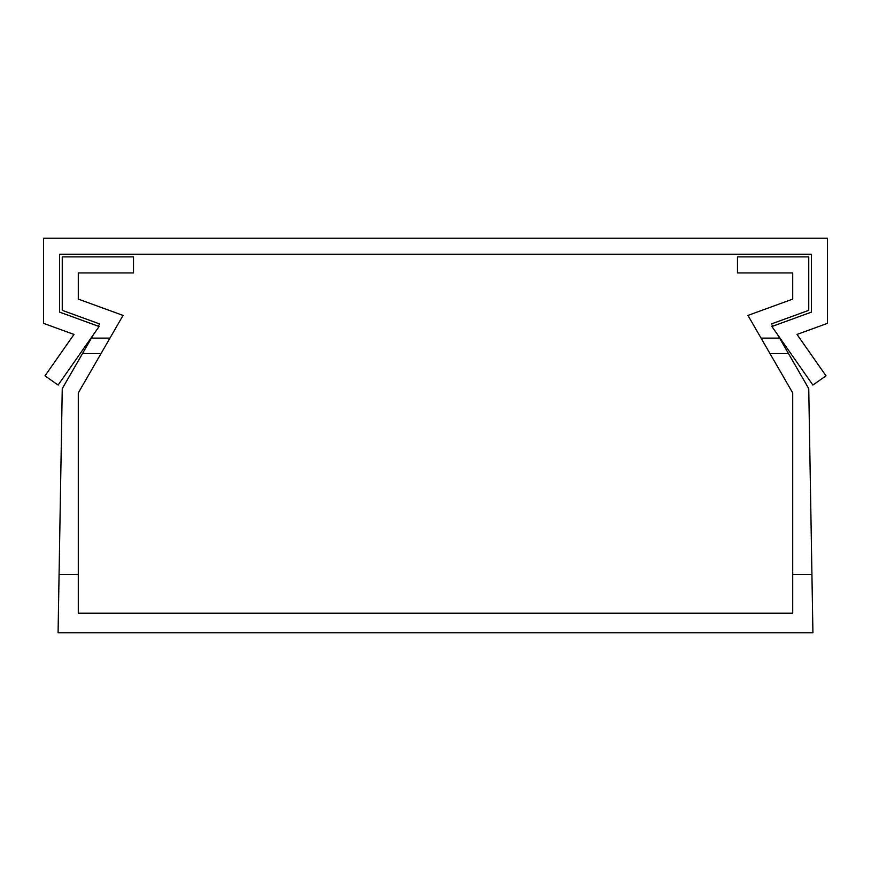 <?xml version="1.0" encoding="UTF-8"?>
<svg xmlns="http://www.w3.org/2000/svg" width="871" height="871" viewBox="0 0 871 871"><rect width="100%" height="100%" fill="white"/><g stroke="black" fill="none" stroke-linecap="round" stroke-linejoin="round"><path stroke-width="1.31" d="M812.926 632.814L811.924 574.468L792.708 574.468L792.708 613.217L78.292 613.217L78.292 574.468L59.076 574.468L58.074 632.814L812.926 632.814M772.708 326.211L771.39 323.936L808.745 310.348L808.745 256.891L737.476 256.891L737.476 272.928L792.708 272.928L792.708 299.112L747.949 315.411L761.069 338.122L779.578 338.122L808.745 388.629L811.924 574.468M59.076 574.468L62.255 388.629L93.491 334.518M78.292 299.112L78.292 272.928L78.292 299.112L78.292 272.928L78.292 299.112L78.292 272.928L78.292 299.112L78.292 272.928L78.292 299.112L78.292 272.928L78.292 299.112L123.051 315.411L78.292 392.93L78.292 574.468M792.708 574.468L792.708 392.93L761.069 338.122M792.708 272.928L792.708 299.112M779.578 338.122L777.509 334.518M78.292 272.928L133.524 272.928L133.524 256.891L62.255 256.891L62.255 310.348L99.61 323.936L98.292 326.211M109.931 338.122L91.422 338.122M58.117 385.047L44.987 375.847L73.981 334.431L43.55 323.348L43.55 238.186L827.45 238.186L827.45 323.348L797.019 334.431L826.013 375.847L812.883 385.047L771.891 326.505L811.413 312.123L811.413 254.223L59.587 254.223L59.587 312.123L99.109 326.505L58.117 385.047M788.484 353.55L769.975 353.55M101.025 353.55L82.516 353.55"/></g></svg>
